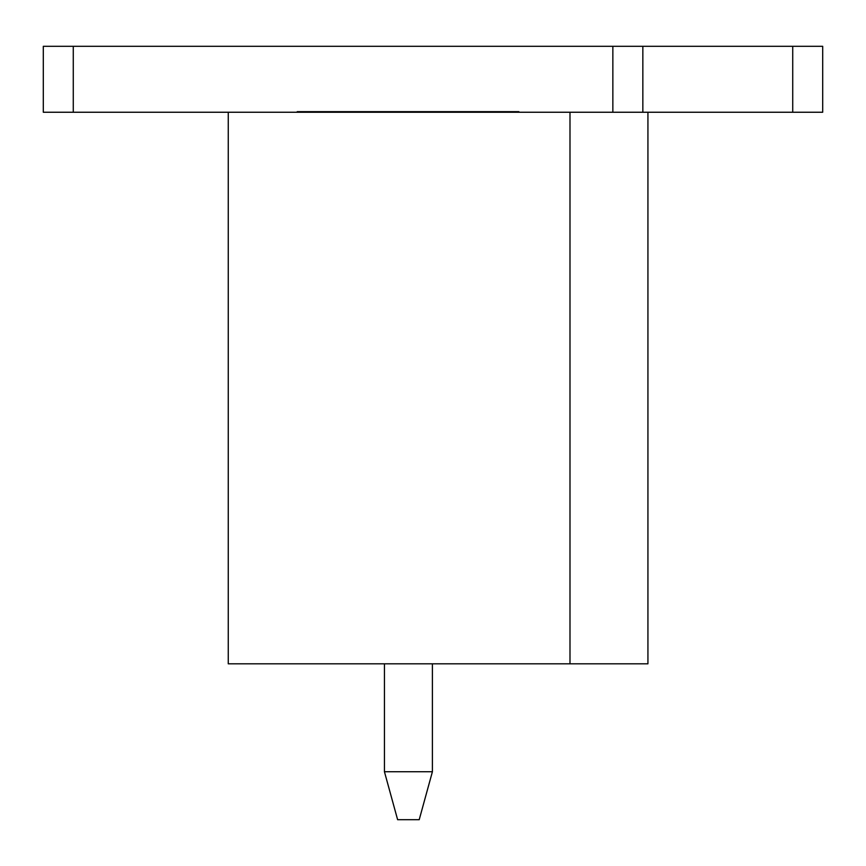 <?xml version="1.0" encoding="UTF-8"?>
<svg xmlns="http://www.w3.org/2000/svg" width="866" height="866" viewBox="0 0 866 866"><rect width="100%" height="100%" fill="white"/><g stroke="black" fill="none" stroke-linecap="round" stroke-linejoin="round"><path stroke-width="1.3" d="M228.256 663.821L228.256 112.244L569.99 112.244L569.99 663.821L228.256 663.821M642.843 112.244L642.843 46.299L822.7 46.299L822.7 112.244L647.93 112.244L647.93 663.821L569.99 663.821M647.93 112.244L569.99 112.244M518.864 112.244L518.864 111.649L518.528 112.244M518.528 111.649L476.484 111.649L476.484 112.244M479.948 111.649L479.948 112.244M492.667 111.649L492.667 112.244M476.484 111.649L436.496 111.649L436.496 112.244M440.794 111.649L440.794 112.244M444.702 111.649L444.702 112.244M457.497 111.649L457.497 112.244M436.496 111.649L391.908 111.649L391.908 112.244M396.347 111.649L396.347 112.244M405.645 111.649L405.645 112.244M414.327 111.649L414.327 112.244M391.908 111.649L317.421 111.649L317.421 112.244M320.074 111.649L320.074 112.244M332.133 111.649L332.133 112.244M317.421 111.649L299.593 111.649L299.593 112.244M300.61 111.649L300.61 112.244M306.434 111.649L306.434 112.244M299.593 111.649L297.211 111.649L297.211 112.244M297.319 111.649L297.319 112.244M308.296 111.649L308.296 112.244M335.456 111.649L335.456 112.244M349.799 111.649L349.799 112.244M349.951 111.649L349.951 112.244M353.815 111.649L353.815 112.244M366.989 111.649L366.989 112.244M370.161 111.649L370.161 112.244M374.393 111.649L374.393 112.244M385.857 111.649L385.857 112.244M418.798 111.649L418.798 112.244M425.531 111.649L425.531 112.244M461.459 111.649L461.459 112.244M462.368 111.649L462.368 112.244M495.493 111.649L495.493 112.244M505.387 111.649L505.387 112.244M507.454 111.649L507.454 112.244M514.123 111.649L514.123 112.244M515.357 111.649L515.357 112.244M228.256 112.244L43.3 112.244L43.3 46.299L73.274 46.299L73.274 112.244M642.843 46.299L73.274 46.299M432.405 663.821L432.405 771.736L419.209 819.701L397.624 819.701L384.439 771.736L432.405 771.736M384.439 663.821L384.439 771.736M612.857 46.299L612.857 112.244M792.726 46.299L792.726 112.244"/></g></svg>
